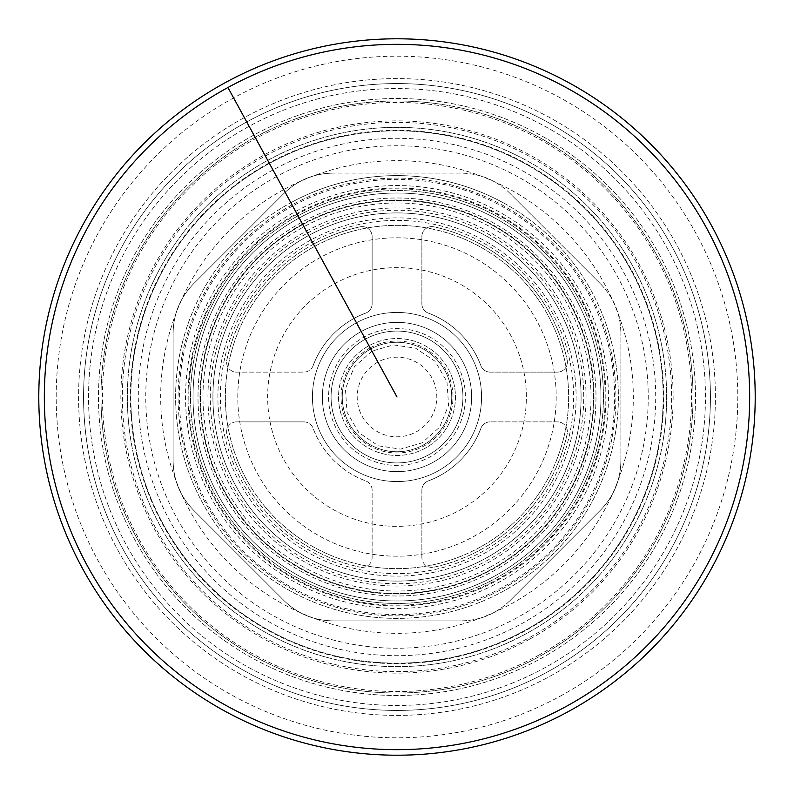 <?xml version="1.0" encoding="UTF-8"?>
<svg xmlns="http://www.w3.org/2000/svg" width="794" height="794" viewBox="0 0 794 794"><rect width="100%" height="100%" fill="white"/><g stroke="black" fill="none" stroke-linecap="round" stroke-linejoin="round"><path stroke-width="0.6" stroke-dasharray="3.97 2.98" d="M246.736 121.939A313.432 313.432 0 0 0 121.939 547.264A313.432 313.432 0 0 0 547.264 672.061A313.432 313.432 0 0 0 672.061 246.736A313.432 313.432 0 0 0 246.736 121.939A313.432 313.432 0 0 0 121.939 547.264A313.432 313.432 0 0 0 547.264 672.061A313.432 313.432 0 0 0 672.061 246.736A313.432 313.432 0 0 0 246.736 121.939M299.209 217.993A203.979 203.979 0 0 0 217.993 494.791A203.979 203.979 0 0 0 494.791 576.007A203.979 203.979 0 0 0 576.007 299.209A203.979 203.979 0 0 0 299.209 217.993A203.979 203.979 0 0 0 217.993 494.791A203.979 203.979 0 0 0 494.791 576.007A203.979 203.979 0 0 0 576.007 299.209A203.979 203.979 0 0 0 299.209 217.993M497.183 580.374A208.951 208.951 0 0 0 580.374 296.817A208.951 208.951 0 0 0 296.817 213.626A208.951 208.951 0 0 0 213.626 497.183A208.951 208.951 0 0 0 497.183 580.374A208.951 208.951 0 0 0 580.374 296.817A208.951 208.951 0 0 0 296.817 213.626A208.951 208.951 0 0 0 213.626 497.183A208.951 208.951 0 0 0 605.951 397A208.951 208.951 0 0 0 296.817 213.626A208.951 208.951 0 0 0 296.817 580.374A208.951 208.951 0 0 0 580.374 296.817A208.951 208.951 0 0 0 296.817 213.626A208.951 208.951 0 0 0 213.626 497.183A208.951 208.951 0 0 0 497.183 580.374M492.409 571.64A199.006 199.006 0 0 0 571.64 301.591A199.006 199.006 0 0 0 301.591 222.36A199.006 199.006 0 0 0 222.36 492.409A199.006 199.006 0 0 0 492.409 571.64A199.006 199.006 0 0 0 571.64 301.591A199.006 199.006 0 0 0 301.591 222.36A199.006 199.006 0 0 0 222.36 492.409A199.006 199.006 0 0 0 492.409 571.64M345.698 368.972A58.458 58.458 0 0 1 425.028 345.698A58.458 58.458 0 0 1 448.302 425.028A58.458 58.458 0 0 1 368.972 448.302A58.458 58.458 0 0 1 345.698 368.972A58.458 58.458 0 0 1 425.028 345.698A58.458 58.458 0 0 1 448.302 425.028A58.458 58.458 0 0 1 368.972 448.302A58.458 58.458 0 0 1 345.698 368.972M336.964 364.208A68.403 68.403 0 0 0 364.208 457.036A68.403 68.403 0 0 0 457.036 429.792A68.403 68.403 0 0 0 429.792 336.964A68.403 68.403 0 0 0 336.964 364.208M302.544 224.107A197.011 197.011 0 0 0 224.107 491.456A197.011 197.011 0 0 0 491.456 569.894A197.011 197.011 0 0 0 569.894 302.544A197.011 197.011 0 0 0 302.544 224.107M308.747 235.451A184.079 184.079 0 0 0 235.451 485.253A184.079 184.079 0 0 0 485.253 558.549A184.079 184.079 0 0 0 558.549 308.747A184.079 184.079 0 0 0 308.747 235.451A184.079 184.079 0 0 0 235.451 485.253A184.079 184.079 0 0 0 485.253 558.549A184.079 184.079 0 0 0 558.549 308.747A184.079 184.079 0 0 0 308.747 235.451A184.079 184.079 0 0 0 235.451 485.253A184.079 184.079 0 0 0 485.253 558.549A184.079 184.079 0 0 0 558.549 308.747A184.079 184.079 0 0 0 308.747 235.451A184.079 184.079 0 0 0 235.451 485.253A184.079 184.079 0 0 0 485.253 558.549A184.079 184.079 0 0 0 558.549 308.747A184.079 184.079 0 0 0 308.747 235.451A184.079 184.079 0 0 0 235.451 485.253A184.079 184.079 0 0 0 485.253 558.549A184.079 184.079 0 0 0 558.549 308.747A184.079 184.079 0 0 0 308.747 235.451A184.079 184.079 0 0 0 235.451 485.253A184.079 184.079 0 0 0 485.253 558.549A184.079 184.079 0 0 0 558.549 308.747A184.079 184.079 0 0 0 308.747 235.451M236.562 421.872A9.955 9.955 0 0 0 226.836 433.941A174.124 174.124 0 0 0 360.059 567.164A174.124 174.124 0 0 1 226.836 433.941A9.955 9.955 0 0 1 236.562 421.872L303.794 421.872L236.562 421.872M313.521 244.185A174.124 174.124 0 0 0 226.836 360.059A9.955 9.955 0 0 0 236.562 372.128L303.794 372.128L236.562 372.128A9.955 9.955 0 0 1 226.836 360.059A174.124 174.124 0 0 1 360.059 226.836A174.124 174.124 0 0 0 313.521 244.185M313.114 365.657A9.955 9.955 0 0 1 303.794 372.128A9.955 9.955 0 0 0 313.114 365.657A89.553 89.553 0 0 1 365.657 313.114A9.955 9.955 0 0 0 372.128 303.794L372.128 236.562A9.955 9.955 0 0 0 360.059 226.836A9.955 9.955 0 0 1 372.128 236.562L372.128 303.794A9.955 9.955 0 0 1 365.657 313.114A89.553 89.553 0 0 0 313.114 365.657M303.794 421.872A9.955 9.955 0 0 1 313.114 428.343A89.553 89.553 0 0 0 365.657 480.886A9.955 9.955 0 0 1 372.128 490.206L372.128 557.438A9.955 9.955 0 0 1 360.059 567.164A9.955 9.955 0 0 0 372.128 557.438L372.128 490.206A9.955 9.955 0 0 0 365.657 480.886A89.553 89.553 0 0 1 313.114 428.343A9.955 9.955 0 0 0 303.794 421.872M421.872 490.206A9.955 9.955 0 0 1 428.343 480.886A89.553 89.553 0 0 0 480.886 428.343A9.955 9.955 0 0 1 490.206 421.872A9.955 9.955 0 0 0 480.886 428.343A89.553 89.553 0 0 1 428.343 480.886A9.955 9.955 0 0 0 421.872 490.206L421.872 557.438L421.872 490.206M433.941 567.164A174.124 174.124 0 0 0 567.164 433.941A9.955 9.955 0 0 0 557.438 421.872L490.206 421.872L557.438 421.872A9.955 9.955 0 0 1 567.164 433.941A174.124 174.124 0 0 1 433.941 567.164A9.955 9.955 0 0 1 421.872 557.438A9.955 9.955 0 0 0 433.941 567.164M490.206 372.128A9.955 9.955 0 0 1 480.886 365.657A89.553 89.553 0 0 0 428.343 313.114A9.955 9.955 0 0 1 421.872 303.794A9.955 9.955 0 0 0 428.343 313.114A89.553 89.553 0 0 1 480.886 365.657A9.955 9.955 0 0 0 490.206 372.128L557.438 372.128A9.955 9.955 0 0 0 567.164 360.059A174.124 174.124 0 0 0 433.941 226.836A9.955 9.955 0 0 0 421.872 236.562L421.872 303.794L421.872 236.562A9.955 9.955 0 0 1 433.941 226.836A174.124 174.124 0 0 1 567.164 360.059A9.955 9.955 0 0 1 557.438 372.128L490.206 372.128M362.074 416.086A39.799 39.799 0 0 0 416.086 431.926A39.799 39.799 0 0 0 431.926 377.914A39.799 39.799 0 0 0 377.914 362.074A39.799 39.799 0 0 0 362.074 416.086A39.799 39.799 0 0 0 416.086 431.926A39.799 39.799 0 0 0 431.926 377.914A39.799 39.799 0 0 0 377.914 362.074A39.799 39.799 0 0 0 362.074 416.086M225.268 82.645A358.203 358.203 0 0 0 82.645 568.732A358.203 358.203 0 0 0 568.732 711.355A358.203 358.203 0 0 0 711.355 225.268A358.203 358.203 0 0 0 225.268 82.645M560.385 696.08A340.795 340.795 0 0 0 696.08 233.615A340.795 340.795 0 0 0 233.615 97.92A340.795 340.795 0 0 0 97.92 560.385A340.795 340.795 0 0 0 560.385 696.08M320.677 257.286A159.207 159.207 0 0 0 257.286 473.323A159.207 159.207 0 0 0 473.323 536.714A159.207 159.207 0 0 0 536.714 320.677A159.207 159.207 0 0 0 320.677 257.286A159.207 159.207 0 0 0 257.286 473.323A159.207 159.207 0 0 0 473.323 536.714A159.207 159.207 0 0 0 536.714 320.677A159.207 159.207 0 0 0 320.677 257.286L233.615 97.92M459.011 510.522A129.353 129.353 0 0 0 510.522 334.989A129.353 129.353 0 0 0 334.989 283.478A129.353 129.353 0 0 0 283.478 459.011A129.353 129.353 0 0 0 459.011 510.522A129.353 129.353 0 0 0 510.522 334.989A129.353 129.353 0 0 0 334.989 283.478A129.353 129.353 0 0 0 283.478 459.011A129.353 129.353 0 0 0 459.011 510.522M437.544 471.219A84.581 84.581 0 0 0 471.219 356.456A84.581 84.581 0 0 0 356.456 322.781A84.581 84.581 0 0 0 322.781 437.544A84.581 84.581 0 0 0 437.544 471.219A84.581 84.581 0 0 0 471.219 356.456A84.581 84.581 0 0 0 356.456 322.781A84.581 84.581 0 0 0 322.781 437.544A84.581 84.581 0 0 0 437.544 471.219M432.78 462.495A74.626 74.626 0 0 0 462.495 361.22A74.626 74.626 0 0 0 361.22 331.505A74.626 74.626 0 0 0 331.505 432.78A74.626 74.626 0 0 0 432.78 462.495A74.626 74.626 0 0 0 462.495 361.22A74.626 74.626 0 0 0 361.22 331.505A74.626 74.626 0 0 0 331.505 432.78A74.626 74.626 0 0 0 432.78 462.495A74.626 74.626 0 0 0 462.495 361.22A74.626 74.626 0 0 0 361.22 331.505A74.626 74.626 0 0 0 331.505 432.78A74.626 74.626 0 0 0 432.78 462.495A74.626 74.626 0 0 0 462.495 361.22A74.626 74.626 0 0 0 361.22 331.505A74.626 74.626 0 0 0 331.505 432.78A74.626 74.626 0 0 0 432.78 462.495M423.242 445.027A54.726 54.726 0 0 0 445.027 370.758A54.726 54.726 0 0 0 370.758 348.973A54.726 54.726 0 0 0 348.973 423.242A54.726 54.726 0 0 0 423.242 445.027A54.726 54.726 0 0 0 445.027 370.758A54.726 54.726 0 0 0 370.758 348.973A54.726 54.726 0 0 0 348.973 423.242A54.726 54.726 0 0 0 423.242 445.027M370.163 347.881A55.967 55.967 0 0 0 347.881 423.837A55.967 55.967 0 0 0 423.837 446.119A55.967 55.967 0 0 0 446.119 370.163A55.967 55.967 0 0 0 370.163 347.881M428.601 454.853A65.922 65.922 0 0 0 454.853 365.399A65.922 65.922 0 0 0 365.399 339.147A65.922 65.922 0 0 0 339.147 428.601A65.922 65.922 0 0 0 428.601 454.853A65.922 65.922 0 0 0 454.853 365.399A65.922 65.922 0 0 0 365.399 339.147A65.922 65.922 0 0 0 339.147 428.601A65.922 65.922 0 0 0 428.601 454.853M269.394 163.415A266.169 266.169 0 0 0 163.415 524.606A266.169 266.169 0 0 0 524.606 630.585A266.169 266.169 0 0 0 630.585 269.394A266.169 266.169 0 0 0 269.394 163.415A266.169 266.169 0 0 0 163.415 524.606A266.169 266.169 0 0 0 524.606 630.585A266.169 266.169 0 0 0 630.585 269.394A266.169 266.169 0 0 0 269.394 163.415M255.082 137.223A296.023 296.023 0 0 0 137.223 538.918A296.023 296.023 0 0 0 538.918 656.777A296.023 296.023 0 0 0 656.777 255.082A296.023 296.023 0 0 0 255.082 137.223A296.023 296.023 0 0 0 137.223 538.918A296.023 296.023 0 0 0 538.918 656.777A296.023 296.023 0 0 0 656.777 255.082A296.023 296.023 0 0 0 255.082 137.223M244.344 117.572A318.404 318.404 0 0 0 117.572 549.656A318.404 318.404 0 0 0 549.656 676.428A318.404 318.404 0 0 0 676.428 244.344A318.404 318.404 0 0 0 244.344 117.572A318.404 318.404 0 0 0 117.572 549.656A318.404 318.404 0 0 0 549.656 676.428A318.404 318.404 0 0 0 676.428 244.344A318.404 318.404 0 0 0 244.344 117.572M529.38 639.319A276.113 276.113 0 0 1 154.681 529.38A276.113 276.113 0 0 1 264.62 154.681A276.113 276.113 0 0 1 639.319 264.62A276.113 276.113 0 0 1 529.38 639.319M276.55 176.516A251.241 251.241 0 0 0 176.516 517.45A251.241 251.241 0 0 0 517.45 617.484A251.241 251.241 0 0 0 617.484 276.55A251.241 251.241 0 0 0 276.55 176.516M283.706 189.607A236.314 236.314 0 0 0 189.607 510.294A236.314 236.314 0 0 0 510.294 604.393A236.314 236.314 0 0 0 604.393 283.706A236.314 236.314 0 0 0 283.706 189.607M298.018 215.809A206.47 206.47 0 0 0 215.809 495.982A206.47 206.47 0 0 0 495.982 578.191A206.47 206.47 0 0 0 578.191 298.018A206.47 206.47 0 0 0 298.018 215.809A206.47 206.47 0 0 0 215.809 495.982A206.47 206.47 0 0 0 495.982 578.191A206.47 206.47 0 0 0 578.191 298.018A206.47 206.47 0 0 0 298.018 215.809M508.845 192.267L600.482 283.865L508.845 192.267C495.327 179.742 479.338 173.36 460.887 173.122L333.113 173.122L460.887 173.122C479.338 173.36 495.327 179.742 508.845 192.267M600.482 283.865C613.812 297.581 620.61 313.997 620.878 333.113C620.61 313.997 613.812 297.581 600.482 283.865M510.135 600.482C496.419 613.812 480.003 620.61 460.887 620.878C480.003 620.61 496.419 613.812 510.135 600.482L600.482 510.135C613.812 496.419 620.61 480.003 620.878 460.887C620.61 480.003 613.812 496.419 600.482 510.135L510.135 600.482M503.138 202.708A221.397 221.397 0 0 1 503.138 591.292A221.397 221.397 0 0 1 175.603 397A221.397 221.397 0 0 1 290.862 202.708A221.397 221.397 0 0 0 202.708 503.138A221.397 221.397 0 0 0 503.138 591.292A221.397 221.397 0 0 0 591.292 290.862A221.397 221.397 0 0 0 290.862 202.708A221.397 221.397 0 0 1 503.138 202.708M285.155 601.733C298.673 614.258 314.662 620.64 333.113 620.878L460.887 620.878L333.113 620.878C314.662 620.64 298.673 614.258 285.155 601.733L193.518 510.135C180.188 496.419 173.39 480.003 173.122 460.887L173.122 333.113C173.39 313.997 180.188 297.581 193.518 283.865L283.865 193.518C297.581 180.188 313.997 173.39 333.113 173.122C313.997 173.39 297.581 180.188 283.865 193.518L193.518 283.865C180.188 297.581 173.39 313.997 173.122 333.113L173.122 460.887C173.39 480.003 180.188 496.419 193.518 510.135L285.155 601.733M620.878 460.887L620.878 333.113L620.878 460.887M272.967 169.966A258.705 258.705 0 0 0 169.966 521.033A258.705 258.705 0 0 0 521.033 624.034A258.705 258.705 0 0 0 624.034 272.967A258.705 258.705 0 0 0 272.967 169.966M554.182 482.871A179.107 179.107 0 0 1 311.129 554.182A179.107 179.107 0 0 1 239.818 311.129A179.107 179.107 0 0 1 482.871 239.818A179.107 179.107 0 0 1 554.182 482.871A179.107 179.107 0 0 1 311.129 554.182A179.107 179.107 0 0 1 239.818 311.129A179.107 179.107 0 0 1 482.871 239.818A179.107 179.107 0 0 1 554.182 482.871M569.457 491.218A196.515 196.515 0 0 1 302.782 569.457A196.515 196.515 0 0 1 224.543 302.782A196.515 196.515 0 0 1 491.218 224.543A196.515 196.515 0 0 1 569.457 491.218A196.515 196.515 0 0 1 302.782 569.457A196.515 196.515 0 0 1 224.543 302.782A196.515 196.515 0 0 1 491.218 224.543A196.515 196.515 0 0 1 569.457 491.218M547.632 479.288A171.643 171.643 0 0 1 314.712 547.632A171.643 171.643 0 0 1 246.368 314.712A171.643 171.643 0 0 1 479.288 246.368A171.643 171.643 0 0 1 547.632 479.288A171.643 171.643 0 0 1 314.712 547.632A171.643 171.643 0 0 1 246.368 314.712A171.643 171.643 0 0 1 479.288 246.368A171.643 171.643 0 0 1 547.632 479.288M633.642 526.273A269.652 269.652 0 0 1 267.727 633.642A269.652 269.652 0 0 1 160.358 267.727A269.652 269.652 0 0 1 526.273 160.358A269.652 269.652 0 0 1 633.642 526.273A269.652 269.652 0 0 1 267.727 633.642A269.652 269.652 0 0 1 160.358 267.727A269.652 269.652 0 0 1 526.273 160.358A269.652 269.652 0 0 1 633.642 526.273A269.652 269.652 0 0 1 267.727 633.642A269.652 269.652 0 0 1 160.358 267.727A269.652 269.652 0 0 1 526.273 160.358A269.652 269.652 0 0 1 633.642 526.273M582.558 498.374A211.442 211.442 0 0 1 295.626 582.558A211.442 211.442 0 0 1 211.442 295.626A211.442 211.442 0 0 1 498.374 211.442A211.442 211.442 0 0 1 582.558 498.374M490.027 567.273A194.034 194.034 0 0 0 567.273 303.973A194.034 194.034 0 0 0 303.973 226.727A194.034 194.034 0 0 0 226.727 490.027A194.034 194.034 0 0 0 490.027 567.273M551.999 481.67A176.615 176.615 0 0 0 481.67 242.001A176.615 176.615 0 0 0 242.001 312.33A176.615 176.615 0 0 0 312.33 551.999A176.615 176.615 0 0 0 551.999 481.67M540.109 658.96A298.504 298.504 0 0 0 658.96 253.891A298.504 298.504 0 0 0 253.891 135.04A298.504 298.504 0 0 0 135.04 540.109A298.504 298.504 0 0 0 540.109 658.96A298.504 298.504 0 0 0 658.96 253.891A298.504 298.504 0 0 0 253.891 135.04A298.504 298.504 0 0 0 135.04 540.109A298.504 298.504 0 0 0 540.109 658.96A298.504 298.504 0 0 0 658.96 253.891A298.504 298.504 0 0 0 253.891 135.04A298.504 298.504 0 0 0 135.04 540.109A298.504 298.504 0 0 0 540.109 658.96M249.118 126.306A308.459 308.459 0 0 0 126.306 544.883A308.459 308.459 0 0 0 544.883 667.694A308.459 308.459 0 0 0 667.694 249.118A308.459 308.459 0 0 0 249.118 126.306A308.459 308.459 0 0 0 126.306 544.883A308.459 308.459 0 0 0 544.883 667.694A308.459 308.459 0 0 0 667.694 249.118A308.459 308.459 0 0 0 249.118 126.306M292.053 204.892A218.906 218.906 0 0 0 204.892 501.947A218.906 218.906 0 0 0 501.947 589.108A218.906 218.906 0 0 0 589.108 292.053A218.906 218.906 0 0 0 292.053 204.892A218.906 218.906 0 0 0 204.892 501.947A218.906 218.906 0 0 0 501.947 589.108A218.906 218.906 0 0 0 589.108 292.053A218.906 218.906 0 0 0 292.053 204.892M269.156 162.978A266.665 266.665 0 0 0 162.978 524.844A266.665 266.665 0 0 0 524.844 631.022A266.665 266.665 0 0 0 631.022 269.156A266.665 266.665 0 0 0 269.156 162.978M307.467 233.118A186.749 186.749 0 0 1 560.882 307.467A186.749 186.749 0 0 1 486.533 560.882A186.749 186.749 0 0 1 233.118 486.533A186.749 186.749 0 0 1 307.467 233.118M292.658 206.003A217.645 217.645 0 0 0 206.003 501.342A217.645 217.645 0 0 0 501.342 587.997A217.645 217.645 0 0 0 587.997 292.658A217.645 217.645 0 0 0 292.658 206.003M297.184 214.291A208.197 208.197 0 0 0 214.291 496.816A208.197 208.197 0 0 0 496.816 579.709A208.197 208.197 0 0 0 579.709 297.184A208.197 208.197 0 0 0 297.184 214.291M487.635 562.906A189.051 189.051 0 0 0 562.906 306.365A189.051 189.051 0 0 0 306.365 231.094A189.051 189.051 0 0 0 231.094 487.635A189.051 189.051 0 0 0 487.635 562.906M638.009 528.665A274.625 274.625 0 0 0 528.665 155.991A274.625 274.625 0 0 0 155.991 265.335A274.625 274.625 0 0 0 265.335 638.009A274.625 274.625 0 0 0 638.009 528.665M538.213 655.487A294.544 294.544 0 0 0 655.487 255.787A294.544 294.544 0 0 0 255.787 138.513A294.544 294.544 0 0 0 138.513 538.213A294.544 294.544 0 0 0 538.213 655.487M371.959 351.156L354.342 366.848L345.43 388.693L347.028 412.225L358.828 432.661L378.401 445.821L400.553 449.116L422.041 442.844L439.658 427.152L448.57 405.307L446.972 381.775L435.172 361.339L415.599 348.179L393.447 344.884L371.959 351.156"/><path stroke-width="1.19" d="M568.732 711.355A358.203 358.203 0 0 0 711.355 225.268A358.203 358.203 0 0 0 225.268 82.645A358.203 358.203 0 0 0 82.645 568.732A358.203 358.203 0 0 0 568.732 711.355A358.203 358.203 0 0 0 711.355 225.268A358.203 358.203 0 0 0 225.268 82.645A358.203 358.203 0 0 0 82.645 568.732A358.203 358.203 0 0 0 568.732 711.355M227.928 87.509A352.665 352.665 0 0 0 87.509 566.072A352.665 352.665 0 0 0 566.072 706.491A352.665 352.665 0 0 0 706.491 227.928A352.665 352.665 0 0 0 227.928 87.509L397 397"/></g></svg>
